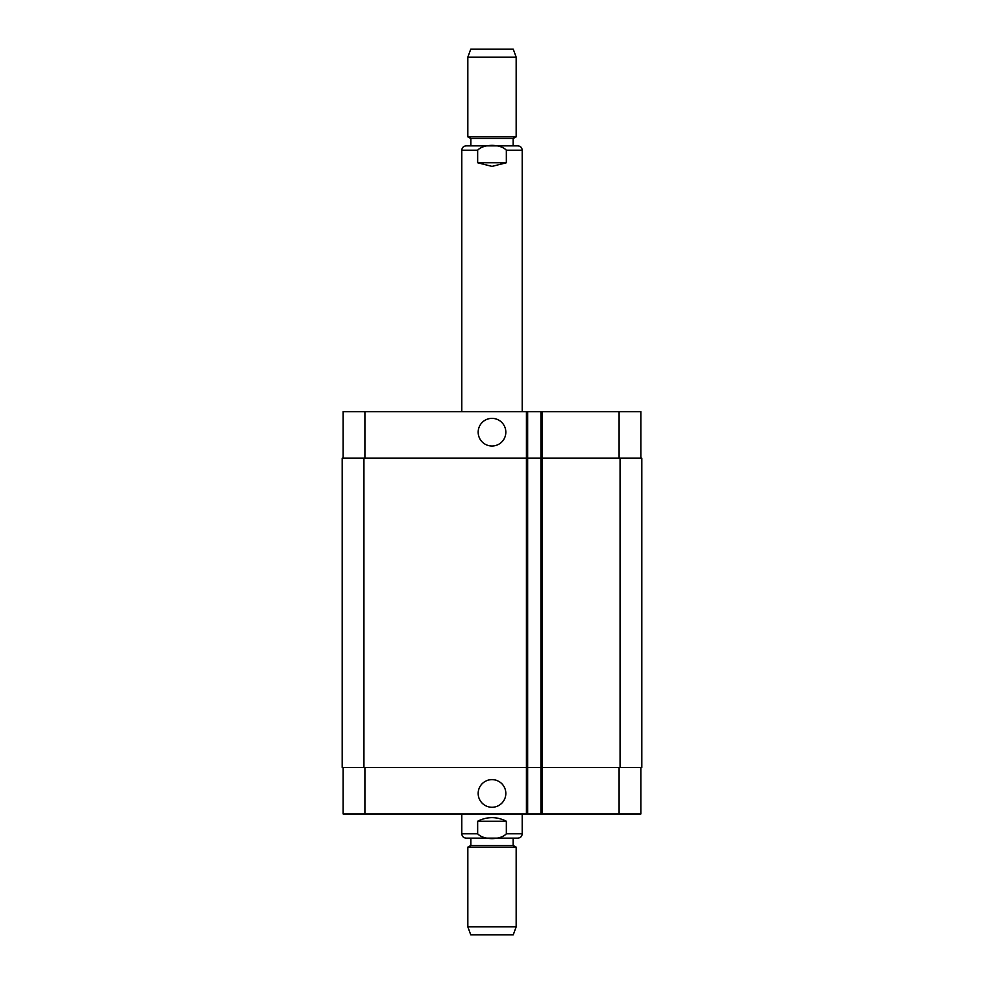<?xml version="1.0" encoding="UTF-8"?>
<svg xmlns="http://www.w3.org/2000/svg" width="984" height="984" viewBox="0 0 984 984"><rect width="100%" height="100%" fill="white"/><g stroke="black" fill="none" stroke-linecap="round" stroke-linejoin="round"><path stroke-width="1.48" d="M477.658 162.766L477.658 150.208C483.648 143.762 500.352 143.762 506.342 150.208L506.342 162.766L477.658 162.766L492 166.394L506.342 162.766M461.791 411.656L461.791 150.208C462.049 147.563 463.501 146.112 466.145 145.853L517.855 145.853C520.499 146.112 521.951 147.563 522.209 150.208L506.342 150.208M492 145.853L513.144 145.853L513.144 138.609L516.169 136.862L516.169 57.17L467.831 57.17L467.831 136.862L516.169 136.862M470.856 145.853L470.856 138.609L513.144 138.609M467.831 57.17L470.733 49.2L513.267 49.2L516.169 57.17M478.175 432.197A13.825 13.825 0 0 1 498.913 420.217A13.825 13.825 0 0 1 498.913 444.165A13.825 13.825 0 0 1 478.175 432.197M478.175 793.448A13.825 13.825 0 0 1 498.913 781.468A13.825 13.825 0 0 1 498.913 805.416A13.825 13.825 0 0 1 478.175 793.448M506.342 821.234L506.342 833.792C500.352 840.238 483.648 840.238 477.658 833.792L477.658 821.234L506.342 821.234C496.785 816.437 487.215 816.437 477.658 821.234M470.856 838.147L517.855 838.147L466.145 838.147L470.856 838.147L470.856 845.391L467.831 847.138L467.831 926.83L516.169 926.83L516.169 847.138L467.831 847.138M513.144 838.147L513.144 845.391L470.856 845.391M516.169 926.83L513.267 934.8L470.733 934.8L467.831 926.83M640.855 458.175L640.855 411.656L343.145 411.656L343.145 458.175M640.855 767.471L640.855 813.977L343.145 813.977L343.145 767.471M527.645 813.977L527.645 458.175L342.186 458.175L342.186 767.471L540.929 767.471L540.929 813.977L540.929 767.471L641.814 767.471L641.814 458.175L540.929 458.175L540.929 411.656L540.929 458.175L527.645 458.175L527.645 411.656M540.929 458.175L540.929 767.471M641.814 458.175L641.814 767.471M461.791 150.208L477.658 150.208M477.658 833.792L461.791 833.792C462.049 836.437 463.501 837.888 466.145 838.147M522.209 813.977L522.209 833.792L506.342 833.792M619.096 767.471L619.096 813.977M542.135 411.656L542.135 813.977M526.428 411.656L526.428 813.977M364.904 767.471L364.904 813.977M619.096 458.175L619.096 411.656M364.904 458.175L364.904 411.656M620.068 458.175L620.068 767.471M363.932 458.175L363.932 767.471M522.209 411.656L522.209 150.208M470.856 138.609L467.831 136.862M522.209 833.792C521.951 836.437 520.499 837.888 517.855 838.147M461.791 813.977L461.791 833.792M513.144 845.391L516.169 847.138"/></g></svg>
